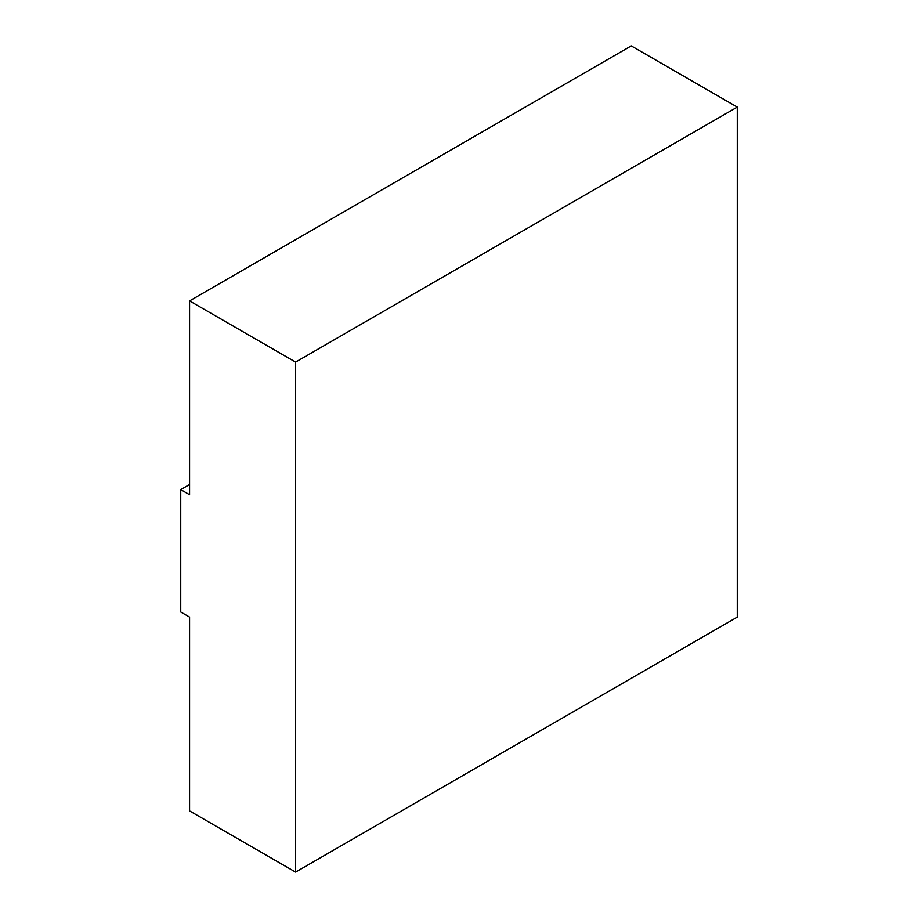 <?xml version="1.0" encoding="UTF-8"?>
<svg xmlns="http://www.w3.org/2000/svg" width="918" height="918" viewBox="0 0 918 918"><rect width="100%" height="100%" fill="white"/><g stroke="black" fill="none" stroke-linecap="round" stroke-linejoin="round"><path stroke-width="1.38" d="M737.257 107.096L295.585 362.094L295.585 872.1L737.257 617.103L737.257 107.096L631.251 45.9L189.578 300.897L189.578 494.699L180.743 489.604L189.578 484.497M180.743 489.604L180.743 611.996L189.578 617.103L189.578 810.904L295.585 872.1M295.585 362.094L189.578 300.897"/></g></svg>
